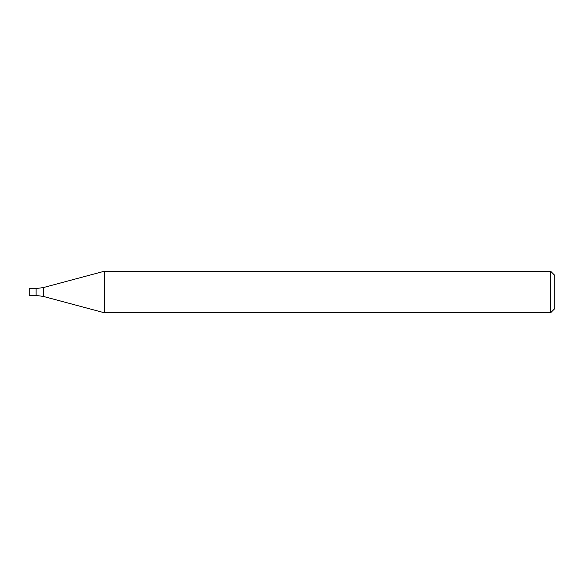 <?xml version="1.0" encoding="UTF-8"?>
<svg xmlns="http://www.w3.org/2000/svg" width="584" height="584" viewBox="0 0 584 584"><rect width="100%" height="100%" fill="white"/><g stroke="black" fill="none" stroke-linecap="round" stroke-linejoin="round"><path stroke-width="0.88" d="M550.654 312.747L550.654 271.253L104.28 271.253L104.28 312.747L550.654 312.747L554.8 308.6L554.8 275.4L550.654 271.253M43.274 296.402L43.274 287.598L36.113 288.54L36.113 295.46L29.2 295.46L29.2 288.54L36.113 288.54L36.113 295.46L43.274 296.402L104.28 312.747M43.274 287.598L104.28 271.253"/></g></svg>
